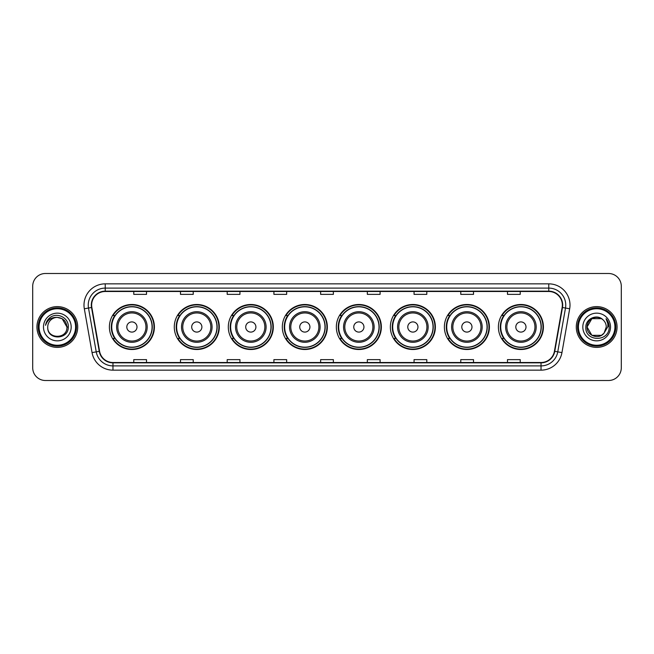<?xml version="1.0" encoding="UTF-8"?>
<svg xmlns="http://www.w3.org/2000/svg" width="654" height="654" viewBox="0 0 654 654"><rect width="100%" height="100%" fill="white"/><g stroke="black" fill="none" stroke-linecap="round" stroke-linejoin="round"><path stroke-width="0.98" d="M498.397 327A22.506 22.506 0 0 0 520.903 349.506A22.506 22.506 0 0 0 543.417 327A22.506 22.506 0 0 0 520.903 304.494A22.506 22.506 0 0 0 498.397 327M444.377 327A22.506 22.506 0 0 0 466.891 349.506A22.506 22.506 0 0 0 489.396 327A22.506 22.506 0 0 0 466.891 304.494A22.506 22.506 0 0 0 444.377 327M390.364 327A22.506 22.506 0 0 0 412.87 349.506A22.506 22.506 0 0 0 435.376 327A22.506 22.506 0 0 0 412.87 304.494A22.506 22.506 0 0 0 390.364 327M336.344 327A22.506 22.506 0 0 0 358.85 349.506A22.506 22.506 0 0 0 381.356 327A22.506 22.506 0 0 0 358.85 304.494A22.506 22.506 0 0 0 336.344 327M282.324 327A22.506 22.506 0 0 0 304.829 349.506A22.506 22.506 0 0 0 327.343 327A22.506 22.506 0 0 0 304.829 304.494A22.506 22.506 0 0 0 282.324 327M228.303 327A22.506 22.506 0 0 0 250.817 349.506A22.506 22.506 0 0 0 273.323 327A22.506 22.506 0 0 0 250.817 304.494A22.506 22.506 0 0 0 228.303 327M174.283 327A22.506 22.506 0 0 0 196.797 349.506A22.506 22.506 0 0 0 219.303 327A22.506 22.506 0 0 0 196.797 304.494A22.506 22.506 0 0 0 174.283 327M109.398 327A22.506 22.506 0 0 0 131.904 349.506A22.506 22.506 0 0 0 154.409 327A22.506 22.506 0 0 0 131.904 304.494A22.506 22.506 0 0 0 109.398 327M114.793 338.47A20.593 20.593 0 0 1 114.793 315.53M179.687 338.47A20.593 20.593 0 0 1 179.687 315.53M233.707 338.47A20.593 20.593 0 0 1 233.707 315.53M287.719 338.47A20.593 20.593 0 0 1 287.719 315.53M341.74 338.47A20.593 20.593 0 0 1 341.74 315.53M395.76 338.47A20.593 20.593 0 0 1 395.76 315.53M449.78 338.47A20.593 20.593 0 0 1 449.78 315.53M503.801 338.47A20.593 20.593 0 0 1 503.801 315.53M32.7 286.231L32.7 367.769A12.737 12.737 0 0 0 45.437 380.505L608.563 380.505A12.737 12.737 0 0 0 621.3 367.769L621.3 286.231A12.737 12.737 0 0 0 608.563 273.495L45.437 273.495A12.737 12.737 0 0 0 32.7 286.231L32.7 367.769M36.943 327A20.388 20.388 0 0 0 57.331 347.388A20.388 20.388 0 0 0 77.712 327A20.388 20.388 0 0 0 57.331 306.612A20.388 20.388 0 0 0 36.943 327A20.388 20.388 0 0 0 57.331 347.388A20.388 20.388 0 0 0 77.712 327A20.388 20.388 0 0 0 57.331 306.612A20.388 20.388 0 0 0 36.943 327M576.288 327A20.388 20.388 0 0 0 596.669 347.388A20.388 20.388 0 0 0 617.057 327A20.388 20.388 0 0 0 596.669 306.612A20.388 20.388 0 0 0 576.288 327A20.388 20.388 0 0 0 596.669 347.388A20.388 20.388 0 0 0 617.057 327A20.388 20.388 0 0 0 596.669 306.612A20.388 20.388 0 0 0 576.288 327M91.642 305.083A13.587 13.587 0 0 1 105.237 291.496L548.763 291.496A13.587 13.587 0 0 1 562.146 307.445L554.42 351.272A13.587 13.587 0 0 1 541.038 362.504L112.962 362.504A13.587 13.587 0 0 1 99.58 351.272L91.854 307.445A13.587 13.587 0 0 1 91.642 305.083M91.307 305.083A13.93 13.93 0 0 0 91.519 307.503L99.245 351.329A13.93 13.93 0 0 0 112.962 362.839L541.038 362.839A13.93 13.93 0 0 0 554.755 351.329L562.481 307.503A13.93 13.93 0 0 0 548.763 291.161L105.237 291.161A13.93 13.93 0 0 0 91.307 305.083M84.325 308.778A21.23 21.23 0 0 1 105.237 283.852L548.763 283.852A21.23 21.23 0 0 1 569.675 308.778L561.949 352.604A21.23 21.23 0 0 1 541.038 370.148L112.962 370.148A21.23 21.23 0 0 1 92.05 352.604L84.325 308.778L88.503 308.034A16.988 16.988 0 0 1 105.237 288.103L548.763 288.103A16.988 16.988 0 0 1 565.497 308.034L557.764 351.86A16.988 16.988 0 0 1 541.038 365.897L112.962 365.897A16.988 16.988 0 0 1 96.236 351.86L88.503 308.034A16.988 16.988 0 0 1 88.249 305.083M608.563 273.495L45.437 273.495M45.437 380.505L608.563 380.505M621.3 367.769L621.3 286.231M554.755 351.329L557.764 351.86L565.497 308.034L569.675 308.778M320.632 291.496L320.632 294.374L333.368 294.374L333.368 291.496M273.912 291.496L273.912 294.374L286.656 294.374L286.656 291.496M227.2 291.496L227.2 294.374L239.944 294.374L239.944 291.496M180.488 291.496L180.488 294.374L193.224 294.374L193.224 291.496M133.776 291.496L133.776 294.374L146.512 294.374L146.512 291.496M367.344 291.496L367.344 294.374L380.088 294.374L380.088 291.496M414.056 291.496L414.056 294.374L426.8 294.374L426.8 291.496M460.776 291.496L460.776 294.374L473.512 294.374L473.512 291.496M507.488 291.496L507.488 294.374L520.224 294.374L520.224 291.496M333.368 362.504L333.368 359.626L320.632 359.626L320.632 362.504M286.656 362.504L286.656 359.626L273.912 359.626L273.912 362.504M239.944 362.504L239.944 359.626L227.2 359.626L227.2 362.504M193.224 362.504L193.224 359.626L180.488 359.626L180.488 362.504M146.512 362.504L146.512 359.626L133.776 359.626L133.776 362.504M380.088 362.504L380.088 359.626L367.344 359.626L367.344 362.504M426.8 362.504L426.8 359.626L414.056 359.626L414.056 362.504M473.512 362.504L473.512 359.626L460.776 359.626L460.776 362.504M520.224 362.504L520.224 359.626L507.488 359.626L507.488 362.504M75.594 327A18.263 18.263 0 0 0 57.331 308.737A18.263 18.263 0 0 0 39.068 327A18.263 18.263 0 0 0 57.331 345.263A18.263 18.263 0 0 0 75.594 327M76.444 327A19.113 19.113 0 0 0 57.331 307.887A19.113 19.113 0 0 0 38.218 327A19.113 19.113 0 0 0 57.331 346.113A19.113 19.113 0 0 0 76.444 327M68.278 327L66.929 327L62.13 318.686L57.331 317.403C63.16 317.967 66.365 321.171 66.929 327L62.13 318.686L57.331 317.403L62.13 318.686L66.929 327L62.13 318.686L57.331 317.403L62.13 318.686L66.929 327C67.517 339.385 47.145 339.385 47.734 327C46.835 340.415 68.711 340.105 68.278 327C69.022 317.819 57.094 311.868 50.031 317.599C47.538 319.602 46.042 322.169 45.551 325.316C47.529 319.683 51.453 317.051 57.331 317.403L62.13 318.686L66.929 327C67.517 339.385 47.145 339.385 47.734 327C47.145 339.385 67.517 339.385 66.929 327C67.517 339.385 47.145 339.385 47.734 327C47.145 339.385 67.517 339.385 66.929 327C67.517 339.385 47.145 339.385 47.734 327A9.597 9.597 0 0 1 57.331 317.403L62.13 318.686L66.929 327A9.597 9.597 0 0 0 66.929 326.648M43.483 327A13.848 13.848 0 0 0 57.331 340.848A13.848 13.848 0 0 0 71.18 327A13.848 13.848 0 0 0 57.331 313.152A13.848 13.848 0 0 0 43.483 327M46.957 321.171L50.031 317.599M136.997 327A5.093 5.093 0 0 0 131.904 321.907A5.093 5.093 0 0 0 126.811 327A5.093 5.093 0 0 0 131.904 332.093A5.093 5.093 0 0 0 136.997 327M147.191 327A15.287 15.287 0 0 0 131.904 311.713A15.287 15.287 0 0 0 116.616 327A15.287 15.287 0 0 0 131.904 342.287A15.287 15.287 0 0 0 147.191 327A15.287 15.287 0 0 1 131.904 342.287A15.287 15.287 0 0 1 116.616 327M152.08 327A20.176 20.176 0 0 0 131.904 306.824A20.176 20.176 0 0 0 111.736 327A20.176 20.176 0 0 0 131.904 347.176A20.176 20.176 0 0 0 152.08 327M153.984 327A22.081 22.081 0 0 1 113.028 338.47L115.079 338.47A20.364 20.364 0 0 0 152.268 327.049A20.364 20.364 0 0 0 115.079 315.53L113.028 315.53A22.081 22.081 0 0 1 153.984 327M201.89 327A5.093 5.093 0 0 0 196.797 321.907A5.093 5.093 0 0 0 191.696 327A5.093 5.093 0 0 0 196.797 332.093A5.093 5.093 0 0 0 201.89 327M212.084 327A15.287 15.287 0 0 0 196.797 311.713A15.287 15.287 0 0 0 181.51 327A15.287 15.287 0 0 0 196.797 342.287A15.287 15.287 0 0 0 212.084 327A15.287 15.287 0 0 1 196.797 342.287A15.287 15.287 0 0 1 181.51 327M216.964 327A20.176 20.176 0 0 0 196.797 306.824A20.176 20.176 0 0 0 176.621 327A20.176 20.176 0 0 0 196.797 347.176A20.176 20.176 0 0 0 216.964 327M218.877 327A22.081 22.081 0 0 1 177.921 338.47L179.964 338.47A20.364 20.364 0 0 0 217.153 327.049A20.364 20.364 0 0 0 179.964 315.53L177.921 315.53A22.081 22.081 0 0 1 218.877 327M255.91 327A5.093 5.093 0 0 0 250.817 321.907A5.093 5.093 0 0 0 245.716 327A5.093 5.093 0 0 0 250.817 332.093A5.093 5.093 0 0 0 255.91 327M266.104 327A15.287 15.287 0 0 0 250.817 311.713A15.287 15.287 0 0 0 235.522 327A15.287 15.287 0 0 0 250.817 342.287A15.287 15.287 0 0 0 266.104 327A15.287 15.287 0 0 1 250.817 342.287A15.287 15.287 0 0 1 235.522 327M270.985 327A20.176 20.176 0 0 0 250.817 306.824A20.176 20.176 0 0 0 230.641 327A20.176 20.176 0 0 0 250.817 347.176A20.176 20.176 0 0 0 270.985 327M272.898 327A22.081 22.081 0 0 1 231.941 338.47L233.985 338.47A20.364 20.364 0 0 0 271.173 327.049A20.364 20.364 0 0 0 233.985 315.53L231.941 315.53A22.081 22.081 0 0 1 272.898 327M309.931 327A5.093 5.093 0 0 0 304.829 321.907A5.093 5.093 0 0 0 299.736 327A5.093 5.093 0 0 0 304.829 332.093A5.093 5.093 0 0 0 309.931 327M320.117 327A15.287 15.287 0 0 0 304.829 311.713A15.287 15.287 0 0 0 289.542 327A15.287 15.287 0 0 0 304.829 342.287A15.287 15.287 0 0 0 320.117 327A15.287 15.287 0 0 1 304.829 342.287A15.287 15.287 0 0 1 289.542 327M325.005 327A20.176 20.176 0 0 0 304.829 306.824A20.176 20.176 0 0 0 284.662 327A20.176 20.176 0 0 0 304.829 347.176A20.176 20.176 0 0 0 325.005 327M326.918 327A22.081 22.081 0 0 1 285.962 338.47L288.005 338.47A20.364 20.364 0 0 0 325.193 327.049A20.364 20.364 0 0 0 288.005 315.53L285.962 315.53A22.081 22.081 0 0 1 326.918 327M363.943 327A5.093 5.093 0 0 0 358.85 321.907A5.093 5.093 0 0 0 353.757 327A5.093 5.093 0 0 0 358.85 332.093A5.093 5.093 0 0 0 363.943 327M374.137 327A15.287 15.287 0 0 0 358.85 311.713A15.287 15.287 0 0 0 343.563 327A15.287 15.287 0 0 0 358.85 342.287A15.287 15.287 0 0 0 374.137 327A15.287 15.287 0 0 1 358.85 342.287A15.287 15.287 0 0 1 343.563 327M379.026 327A20.176 20.176 0 0 0 358.85 306.824A20.176 20.176 0 0 0 338.682 327A20.176 20.176 0 0 0 358.85 347.176A20.176 20.176 0 0 0 379.026 327M380.93 327A22.081 22.081 0 0 1 339.974 338.47L342.026 338.47A20.364 20.364 0 0 0 379.214 327.049A20.364 20.364 0 0 0 342.026 315.53L339.974 315.53A22.081 22.081 0 0 1 380.93 327M417.963 327A5.093 5.093 0 0 0 412.87 321.907A5.093 5.093 0 0 0 407.777 327A5.093 5.093 0 0 0 412.87 332.093A5.093 5.093 0 0 0 417.963 327M428.157 327A15.287 15.287 0 0 0 412.87 311.713A15.287 15.287 0 0 0 397.583 327A15.287 15.287 0 0 0 412.87 342.287A15.287 15.287 0 0 0 428.157 327A15.287 15.287 0 0 1 412.87 342.287A15.287 15.287 0 0 1 397.583 327M433.038 327A20.176 20.176 0 0 0 412.87 306.824A20.176 20.176 0 0 0 392.694 327A20.176 20.176 0 0 0 412.87 347.176A20.176 20.176 0 0 0 433.038 327M434.951 327A22.081 22.081 0 0 1 393.994 338.47L396.046 338.47A20.364 20.364 0 0 0 433.234 327.049A20.364 20.364 0 0 0 396.046 315.53L393.994 315.53A22.081 22.081 0 0 1 434.951 327M471.984 327A5.093 5.093 0 0 0 466.891 321.907A5.093 5.093 0 0 0 461.789 327A5.093 5.093 0 0 0 466.891 332.093A5.093 5.093 0 0 0 471.984 327M482.178 327A15.287 15.287 0 0 0 466.891 311.713A15.287 15.287 0 0 0 451.603 327A15.287 15.287 0 0 0 466.891 342.287A15.287 15.287 0 0 0 482.178 327A15.287 15.287 0 0 1 466.891 342.287A15.287 15.287 0 0 1 451.603 327M487.058 327A20.176 20.176 0 0 0 466.891 306.824A20.176 20.176 0 0 0 446.715 327A20.176 20.176 0 0 0 466.891 347.176A20.176 20.176 0 0 0 487.058 327M488.971 327A22.081 22.081 0 0 1 448.015 338.47L450.058 338.47A20.364 20.364 0 0 0 487.246 327.049A20.364 20.364 0 0 0 450.058 315.53L448.015 315.53A22.081 22.081 0 0 1 488.971 327M526.004 327A5.093 5.093 0 0 0 520.903 321.907A5.093 5.093 0 0 0 515.81 327A5.093 5.093 0 0 0 520.903 332.093A5.093 5.093 0 0 0 526.004 327M536.198 327A15.287 15.287 0 0 0 520.903 311.713A15.287 15.287 0 0 0 505.616 327A15.287 15.287 0 0 0 520.903 342.287A15.287 15.287 0 0 0 536.198 327A15.287 15.287 0 0 1 520.903 342.287A15.287 15.287 0 0 1 505.616 327M541.079 327A20.176 20.176 0 0 0 520.903 306.824A20.176 20.176 0 0 0 500.735 327A20.176 20.176 0 0 0 520.903 347.176A20.176 20.176 0 0 0 541.079 327M542.992 327A22.081 22.081 0 0 1 502.035 338.47L504.079 338.47A20.364 20.364 0 0 0 541.267 327.049A20.364 20.364 0 0 0 504.079 315.53L502.035 315.53A22.081 22.081 0 0 1 542.992 327M601.467 335.314A9.597 9.597 0 0 0 604.059 333.123L601.467 335.314L591.87 335.314L587.071 327L591.87 318.686L601.467 318.686L602.955 319.749C597.069 313.568 585.722 318.661 585.829 327C584.75 341.821 608.776 342.206 609.168 327.719L609.185 327C609.152 323.853 608.106 321.089 606.045 318.702C607.615 321.277 608.163 324.041 607.697 327L604.059 333.123L601.467 335.314L591.87 335.314L587.071 327L591.87 335.314L601.467 335.314L604.059 333.123L601.467 335.314L591.87 335.314L587.071 327C586.573 335.535 598.672 340.006 603.863 333.352L601.909 335.044M614.932 327A18.263 18.263 0 0 0 596.669 308.737A18.263 18.263 0 0 0 578.406 327A18.263 18.263 0 0 0 596.669 345.263A18.263 18.263 0 0 0 614.932 327M615.782 327A19.113 19.113 0 0 0 596.669 307.887A19.113 19.113 0 0 0 577.556 327A19.113 19.113 0 0 0 596.669 346.113A19.113 19.113 0 0 0 615.782 327M604.059 333.123L606.266 327C606.217 324.106 605.114 321.686 602.955 319.749M582.82 327A13.848 13.848 0 0 0 596.669 340.848A13.848 13.848 0 0 0 610.517 327A13.848 13.848 0 0 0 596.669 313.152A13.848 13.848 0 0 0 582.82 327M601.467 318.686A9.597 9.597 0 0 0 587.071 327M606.135 318.809L609.185 327.368L606.045 318.702L608.547 323.043M548.763 283.852L548.763 291.161M88.503 308.034L91.519 307.503M112.962 370.148L112.962 362.839M541.038 362.839L541.038 370.148M92.05 352.604L99.245 351.329M562.481 307.503L565.497 308.034M105.237 283.852L105.237 291.161M557.764 351.86L561.949 352.604M145.948 327A14.045 14.045 0 0 0 131.904 312.955A14.045 14.045 0 0 0 117.859 327A14.045 14.045 0 0 0 131.904 341.045A14.045 14.045 0 0 0 145.948 327M210.841 327A14.045 14.045 0 0 0 196.797 312.955A14.045 14.045 0 0 0 182.752 327A14.045 14.045 0 0 0 196.797 341.045A14.045 14.045 0 0 0 210.841 327M264.854 327A14.045 14.045 0 0 0 250.817 312.955A14.045 14.045 0 0 0 236.773 327A14.045 14.045 0 0 0 250.817 341.045A14.045 14.045 0 0 0 264.854 327M318.874 327A14.045 14.045 0 0 0 304.829 312.955A14.045 14.045 0 0 0 290.785 327A14.045 14.045 0 0 0 304.829 341.045A14.045 14.045 0 0 0 318.874 327M372.894 327A14.045 14.045 0 0 0 358.85 312.955A14.045 14.045 0 0 0 344.805 327A14.045 14.045 0 0 0 358.85 341.045A14.045 14.045 0 0 0 372.894 327M426.915 327A14.045 14.045 0 0 0 412.87 312.955A14.045 14.045 0 0 0 398.826 327A14.045 14.045 0 0 0 412.87 341.045A14.045 14.045 0 0 0 426.915 327M480.935 327A14.045 14.045 0 0 0 466.891 312.955A14.045 14.045 0 0 0 452.846 327A14.045 14.045 0 0 0 466.891 341.045A14.045 14.045 0 0 0 480.935 327M534.947 327A14.045 14.045 0 0 0 520.903 312.955A14.045 14.045 0 0 0 506.866 327A14.045 14.045 0 0 0 520.903 341.045A14.045 14.045 0 0 0 534.947 327"/></g></svg>
